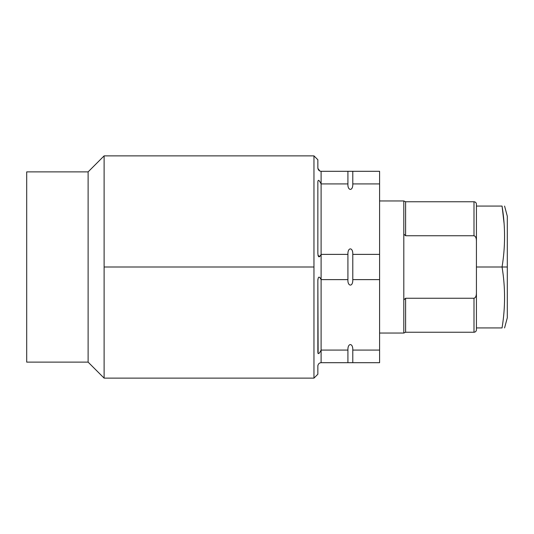 <?xml version="1.0" encoding="UTF-8"?>
<svg xmlns="http://www.w3.org/2000/svg" width="534" height="534" viewBox="0 0 534 534"><rect width="100%" height="100%" fill="white"/><g stroke="black" fill="none" stroke-linecap="round" stroke-linejoin="round"><path stroke-width="0.8" d="M26.7 171.875L26.7 362.125L88.117 362.125L26.7 362.125L26.7 171.875L88.117 171.875L26.7 171.875M88.117 171.875L88.117 362.125L88.117 171.875L104.117 155.868L104.117 378.132L88.117 362.125L104.117 378.132L104.117 267L313.959 267L313.959 378.132L317.857 374.234L313.959 378.132L313.959 267L104.117 267L104.117 155.868L88.117 171.875M313.959 155.868L313.959 267L313.959 155.868L317.857 159.766L313.959 155.868L104.117 155.868M317.857 365.93L317.924 365.296L317.857 365.93M319.939 362.913L321.027 362.699L319.939 362.913M318.13 353.641L317.857 352.273C318.164 354.556 319.245 353.822 321.108 350.077L321.108 362.699C319.239 362.853 318.151 363.941 317.857 365.944L317.857 374.234L317.857 365.944C318.151 363.941 319.239 362.853 321.108 362.699L321.108 350.077L347.914 350.077L347.914 362.699L352.787 362.699L352.787 350.077C353.108 342.828 347.641 342.694 347.914 350.077L347.914 362.699L321.108 362.699L352.787 362.699L352.787 350.077L379.594 350.077L379.594 362.699L352.787 362.699L379.594 362.699L379.594 350.077L352.787 350.077C353.108 342.828 347.641 342.694 347.914 350.077L321.108 350.077L321.108 279.622C319.239 275.971 318.151 276.325 317.857 280.677L317.857 352.273C318.164 354.556 319.245 353.822 321.108 350.077L321.108 254.378L321.108 279.622L347.914 279.622C347.467 286.504 353.034 287.285 352.787 279.622L352.787 254.378C353.108 247.135 347.641 246.995 347.914 254.378L347.914 279.622L321.108 279.622C319.239 275.971 318.151 276.325 317.857 280.677L318.13 353.641M317.857 280.644L317.917 279.242L317.857 280.644M319.939 277.633L321.021 279.436L319.939 277.633M319.939 256.367L318.024 255.546L319.939 256.367M318.671 180.305L319.319 180.866L318.671 180.305M319.939 171.087L317.877 168.397L319.939 171.087M317.857 159.766L317.857 168.056C318.171 170.052 319.252 171.14 321.108 171.301L321.108 183.923C319.198 180.112 318.117 179.377 317.857 181.727L317.857 253.323C318.171 257.635 319.252 257.982 321.108 254.378L347.914 254.378L347.914 279.622C347.467 286.504 353.034 287.285 352.787 279.622L352.787 254.378L379.594 254.378L379.594 279.622L352.787 279.622L379.594 279.622L379.594 350.077L379.594 254.378L352.787 254.378C353.108 247.135 347.641 246.995 347.914 254.378L321.108 254.378L321.108 171.301L347.914 171.301L321.108 171.301C319.252 171.14 318.171 170.052 317.857 168.056L317.857 159.766M379.594 171.301L347.914 171.301L347.914 183.923C347.467 190.805 353.034 191.586 352.787 183.923L352.787 171.301L347.914 171.301L347.914 183.923L321.108 183.923L347.914 183.923C347.467 190.805 353.034 191.586 352.787 183.923L352.787 171.301L379.594 171.301L379.594 183.923L352.787 183.923L379.594 183.923L379.594 254.378L379.594 171.301M317.857 253.323C318.171 257.635 319.252 257.982 321.108 254.378L321.108 183.923C319.198 180.112 318.117 179.377 317.857 181.727L317.857 253.323M504.577 206.071L507.3 216.223L507.3 267L507.3 216.223L507.3 267L502.053 267C505.398 287.305 505.398 307.611 502.053 327.929L476.428 327.929L476.428 292.799L476.428 327.929L502.053 327.929C505.398 327.929 505.398 327.929 502.053 327.929C505.398 307.611 505.398 287.305 502.053 267L476.428 267L476.428 241.201C476.435 238.071 475.62 236.255 473.998 235.748L405.606 235.748L405.606 201.752L403.804 200.958L379.594 200.958L403.804 200.958L403.804 333.042L379.594 333.042L403.804 333.042L403.804 234.106L403.804 299.894L403.804 234.106L405.606 235.748L473.998 235.748C475.62 236.255 476.435 238.071 476.428 241.201L476.428 292.799C476.435 295.929 475.62 297.745 473.998 298.252L405.606 298.252L403.804 299.894L405.606 298.252L473.998 298.252L473.998 332.248L473.998 298.252C475.62 297.745 476.435 295.929 476.428 292.799L476.428 267L507.3 267L507.3 317.777L504.577 327.929M476.428 327.929L476.428 329.818C476.275 331.307 475.46 332.115 473.998 332.248L405.606 332.248L405.606 298.252L405.606 332.248L403.804 333.042M476.428 206.071L476.428 241.201L476.428 206.071L502.053 206.071C505.398 206.071 505.398 206.071 502.053 206.071L476.428 206.071L476.428 204.182C476.275 202.693 475.46 201.885 473.998 201.752L473.998 235.748L473.998 201.752L405.606 201.752L405.606 235.748L403.804 234.106L403.804 200.958M502.053 267C505.398 246.688 505.398 226.376 502.053 206.071C505.398 226.376 505.398 246.688 502.053 267M502.134 206.605L504.083 223.419L502.134 206.605M104.117 378.132L313.959 378.132"/></g></svg>
